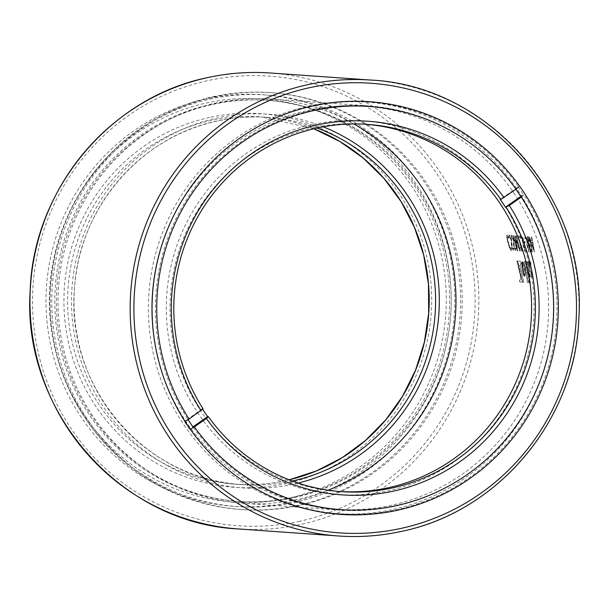 <?xml version="1.0" encoding="UTF-8"?>
<svg xmlns="http://www.w3.org/2000/svg" width="609" height="609" viewBox="0 0 609 609"><rect width="100%" height="100%" fill="white"/><g stroke="black" fill="none" stroke-linecap="round" stroke-linejoin="round"><path stroke-width="0.46" stroke-dasharray="3.04 2.28" d="M521.304 197.065L523.93 194.598A206.314 202.591 -86 0 1 529.069 412.103A206.314 202.591 -86 0 1 339.913 513.821A206.314 202.591 -86 0 1 190.16 429.246L192.977 426.886M202.622 409.179A184.101 180.774 -86 0 1 202.34 408.746L203.041 408.791M184.961 421.359L184.862 421.42A206.314 202.591 -86 0 1 179.724 203.924A206.314 202.591 -86 0 1 368.871 102.198A206.314 202.591 -86 0 1 518.632 186.773L500.149 199.379M202.34 408.746L184.862 421.42M189.658 429.216A206.314 202.591 -86 0 1 186.963 425.333A206.314 202.591 -86 0 1 184.36 421.382M520.764 196.441L523.93 194.598M518.13 186.735A206.314 202.591 -86 0 1 520.824 190.617A206.314 202.591 -86 0 1 523.428 194.568M513.707 192.764A202.081 198.443 -86 0 1 462.68 473.901A202.081 198.443 -86 0 1 186.697 422.661A202.081 198.443 -86 0 1 237.723 141.532A202.081 198.443 -86 0 1 513.707 192.764M184.07 425.128A206.314 202.591 94 0 0 336.526 513.577A206.314 202.591 94 0 0 526.846 409.796A206.314 202.591 94 0 0 517.932 190.419A206.314 202.591 94 0 0 365.484 101.962A206.314 202.591 94 0 0 175.156 205.743A206.314 202.591 94 0 0 184.07 425.128M501.725 201.191A187.275 183.895 94 0 0 245.967 153.712A187.275 183.895 94 0 0 198.686 414.234A187.275 183.895 94 0 0 454.436 461.721A187.275 183.895 94 0 0 501.725 201.191M339.776 491.524A184.101 180.774 -86 0 1 337.881 491.402A184.101 180.774 -86 0 1 201.853 412.476A184.101 180.774 -86 0 1 193.898 216.72A184.101 180.774 -86 0 1 363.725 124.114A184.101 180.774 -86 0 1 365.613 124.259M193.38 427.457A202.614 198.96 94 0 0 340.172 510.121A202.614 198.96 94 0 0 395.774 506.071A202.614 198.96 94 0 0 521.205 197.133M515.922 189.292A202.614 198.96 94 0 0 368.612 105.897A202.614 198.96 94 0 0 313.018 109.947A202.614 198.96 94 0 0 188.067 419.631M289.092 498.055A202.081 198.443 -86 0 1 53.699 343.034A202.081 198.443 -86 0 1 206.55 102.967A202.081 198.443 -86 0 1 441.936 257.988A202.081 198.443 -86 0 1 289.092 498.055M206.489 98.886A206.314 202.591 94 0 0 46.49 315.31A206.314 202.591 94 0 0 234.138 506.376A206.314 202.591 94 0 0 290.752 502.25A206.314 202.591 94 0 0 450.751 285.827A206.314 202.591 94 0 0 263.096 94.76A206.314 202.591 94 0 0 206.489 98.886M212.731 96.778A208.963 205.195 -86 0 1 270.069 92.598A208.963 205.195 -86 0 1 460.13 286.116A208.963 205.195 -86 0 1 298.075 505.31A208.963 205.195 -86 0 1 240.738 509.497A208.963 205.195 -86 0 1 50.684 315.98A208.963 205.195 -86 0 1 212.731 96.778M214.33 96.892A208.963 205.195 -86 0 1 271.667 92.713A208.963 205.195 -86 0 1 461.721 286.222A208.963 205.195 -86 0 1 299.674 505.424A208.963 205.195 -86 0 1 242.336 509.604A208.963 205.195 -86 0 1 52.275 316.094A208.963 205.195 -86 0 1 214.33 96.892M328.114 490.192A202.614 198.96 -86 0 1 298.38 499.22A202.614 198.96 -86 0 1 242.785 503.27A202.614 198.96 -86 0 1 58.494 315.637A202.614 198.96 -86 0 1 215.624 103.096A202.614 198.96 -86 0 1 271.218 99.046A202.614 198.96 -86 0 1 353.875 123.947M212.754 104.428A201.023 197.4 -86 0 1 267.914 100.401A201.023 197.4 -86 0 1 450.759 286.565A201.023 197.4 -86 0 1 294.863 497.439A201.023 197.4 -86 0 1 239.702 501.466A201.023 197.4 -86 0 1 56.858 315.302A201.023 197.4 -86 0 1 212.754 104.428M293.264 497.332A201.023 197.4 -86 0 1 238.104 501.352A201.023 197.4 -86 0 1 55.259 315.188A201.023 197.4 -86 0 1 211.156 104.314A201.023 197.4 -86 0 1 266.316 100.287A201.023 197.4 -86 0 1 449.16 286.458A201.023 197.4 -86 0 1 293.264 497.332M210.075 99.145A206.314 202.591 -86 0 1 266.689 95.012A206.314 202.591 -86 0 1 454.344 286.078A206.314 202.591 -86 0 1 294.345 502.501A206.314 202.591 -86 0 1 237.731 506.627A206.314 202.591 -86 0 1 50.083 315.561A206.314 202.591 -86 0 1 210.075 99.145M507.175 234.922L506.977 234.99C506.277 235.371 506.581 237.883 507.891 242.519C509.147 247.345 510.266 250.078 511.271 250.718L511.735 248.228L511.446 247.323L511.042 248.853C510.289 248.213 509.459 246.135 508.561 242.603C507.556 239.093 507.297 237.129 507.777 236.711L508.964 238.104L508.759 237.19L507.175 234.922C506.475 235.31 506.779 237.822 508.096 242.466C509.345 247.292 510.471 250.025 511.469 250.664L511.24 247.376L510.837 248.906C510.083 248.266 509.261 246.188 508.363 242.656C507.358 239.154 507.099 237.19 507.579 236.772L508.766 238.165L507.175 234.922M509.231 235.066L508.858 237.251L509.208 238.195L509.573 236.909L510.875 239.428L511.552 246.774L513.425 250.87L513.836 248.845L513.547 247.916L513.212 249.005L512.238 246.942L511.575 239.619C510.639 236.65 509.855 235.127 509.231 235.066L509.055 237.19L509.406 238.134L509.771 236.848L511.073 239.367L511.75 246.721L513.425 250.87L513.349 247.97L513.006 249.058L512.04 246.995L511.377 239.68C510.441 236.711 509.657 235.188 509.025 235.127L509.231 235.066M511.431 235.219L511.058 237.403L511.408 238.355L511.773 237.068L513.075 239.581L513.752 246.927L515.625 251.022L516.036 248.997L515.747 248.069L515.412 249.165L514.445 247.102L513.775 239.779C512.847 236.802 512.062 235.287 511.431 235.219L511.263 237.343L511.613 238.294L511.971 237.008L513.273 239.52L513.95 246.873L515.625 251.022L515.549 248.122L515.206 249.21L514.24 247.147L513.577 239.839C512.641 236.863 511.857 235.348 511.233 235.287L511.431 235.219M520.01 251.045L520.246 250.154A228.535 224.417 -86 0 0 516.462 236.155L516.021 236.125A228.535 224.417 -86 0 1 519.629 249.378L514.704 235.668L517.254 249.21A228.535 224.417 -86 0 0 513.646 235.957L513.204 235.927A228.535 224.417 -86 0 1 516.988 249.926L517.688 250.87L517.719 249.66L515.633 238.682L519.812 251.098L520.284 251.068L520.246 250.154M516.462 236.155L516.127 235.767L515.823 236.193A228.322 224.203 -86 0 1 519.431 249.424L514.993 235.995M514.795 236.064L517.049 249.256A228.322 224.203 -86 0 0 513.448 236.026L513.646 235.957M513.448 236.026L513.311 235.569L513.006 235.995A228.322 224.203 -86 0 1 516.79 249.972L516.988 249.926M518.86 235.965L517.269 235.85L517.741 237.411L518.358 237.457A228.535 224.417 -86 0 1 521.464 248.921L520.451 247.071L520.771 248.632L522.164 250.931A228.322 224.203 -86 0 0 518.602 237.548L519.134 237.586L518.662 236.026L517.071 235.911L517.543 237.472L518.16 237.518A228.322 224.203 -86 0 1 521.266 248.974L520.253 247.125L520.276 247.756L521.806 251.091L522.37 250.885A228.535 224.417 -86 0 0 518.799 237.487L519.34 237.525L518.662 236.026M520.451 247.071L520.276 247.756L520.451 247.071M519.766 236.026L520.413 238.758L519.766 236.026M524.882 249.606A228.535 224.417 -86 0 0 523.778 245.229L524.143 245.336C524.76 245.404 524.692 243.973 523.938 241.057C522.903 237.7 522.027 235.995 521.327 235.919L521.159 238.385L521.578 237.54L523.238 240.867L522.903 244.369A228.322 224.203 -86 0 1 524.486 250.657L524.806 251.448L526.161 251.54L525.734 249.728L524.676 249.652L525.734 249.728M523.778 245.229L523.938 245.389C524.555 245.457 524.486 244.034 523.732 241.111C522.705 237.769 521.829 236.056 521.129 235.98L521.357 238.325L521.776 237.48L523.436 240.806L523.101 244.316A228.535 224.417 -86 0 1 524.684 250.611L525.011 251.395L526.366 251.494L525.94 249.682M523.024 243.57L523.101 244.316L522.819 243.63M525.521 241.461L524.539 241.392L524.684 242.184L524.981 242.968L525.963 243.037L525.521 241.461L524.341 241.453L524.783 243.021L525.765 243.09L525.323 241.522M528.749 249.88A228.535 224.417 -86 0 0 527.653 245.503L528.018 245.61C528.627 245.678 528.559 244.247 527.813 241.324C526.777 237.974 525.902 236.262 525.202 236.193L524.737 237.891L525.034 238.652L525.453 237.814L527.112 241.141L526.777 244.643A228.322 224.203 -86 0 1 528.361 250.931L528.681 251.723L530.036 251.814L529.609 250.002L528.551 249.926L529.609 250.002M527.653 245.503L527.813 245.663C528.429 245.732 528.361 244.3 527.607 241.385C526.579 238.035 525.704 236.33 525.004 236.254L525.232 238.591L525.651 237.746L527.31 241.08L526.975 244.582A228.535 224.417 -86 0 1 528.559 250.878L528.886 251.669L530.241 251.768L529.815 249.949M526.899 243.844L526.777 244.643L526.686 243.904M527.759 236.368L527.561 236.437C527.051 237.137 527.47 239.71 528.802 244.156C529.906 248.685 530.926 251.357 531.855 252.164L532.06 252.118C532.677 251.418 532.357 248.815 531.094 244.316C529.906 239.786 528.795 237.137 527.759 236.368C527.249 237.068 527.668 239.649 529.008 244.095C530.112 248.632 531.124 251.304 532.06 252.118L531.855 252.164C532.479 251.464 532.159 248.868 530.896 244.369C529.708 239.847 528.604 237.206 527.561 236.437L527.759 236.368M531.55 236.855L532.251 240.837L531.002 240.753L529.685 237.122L529.069 236.772L534.352 252.118L531.756 237.708L531.223 237.259L532.045 240.898L530.797 240.814L529.145 236.764L534.557 252.065L531.954 237.647L531.55 236.855L531.223 237.259L531.55 236.855M534.557 252.065L534.732 251.662L534.557 252.065M524.737 276.555L524.273 269.079L522.461 261.52L523.869 263.796L525.148 269.14L525.476 274.423L524.745 276.456M522.667 282.157L517.802 261.086L520.84 261.299A228.535 224.417 -86 0 1 521.205 263.294L520.056 265.334L523.786 282.233L522.461 282.18L517.802 261.086M519.743 280.323L521.038 277.978L516.965 261.025L517.452 261.063L522.316 282.134L519.903 281.959A228.535 224.417 -86 0 0 519.743 280.323L521.038 277.978M526.397 261.687A228.535 224.417 -86 0 1 528.681 276.775L529.807 276.851A228.535 224.417 -86 0 0 527.523 261.771L526.191 261.725A228.322 224.203 -86 0 1 528.475 276.798L528.681 276.775M533.004 277.08L531.824 276.996L531.726 271.736L533.004 277.08L531.824 276.996M530.804 261.999L531.505 276.973L530.203 276.882L529.525 261.908L530.804 261.999L531.505 276.973M527.912 261.794L529.183 261.885L529.579 267.617L527.706 261.84L529.183 261.885M523.291 269.863L524.714 276.593L523.588 274.796L522.385 269.703L521.814 263.644L522.438 261.52L523.428 270.685M529.267 277.186L530.424 282.683L529.267 282.599L529.267 277.186L530.424 282.683M524.486 261.558A228.535 224.417 -86 0 1 527.379 282.469L528.513 282.546A228.535 224.417 -86 0 0 525.613 261.634L524.28 261.596A228.322 224.203 -86 0 1 527.173 282.492L527.379 282.469M524.28 261.596L525.613 261.634M525.407 261.672A228.322 224.203 -86 0 1 528.308 282.568L528.513 282.546M528.308 282.568L527.173 282.492M530.218 282.705L529.267 282.599M529.061 282.622L529.054 277.217M523.222 270.716L523.565 271.454M523.359 271.485L523.694 272.185M523.489 272.215L523.831 272.855M523.626 272.885L523.961 273.479M523.755 273.51L524.083 274.05M523.877 274.08L524.197 274.568M523.991 274.598L524.303 275.024M524.098 275.055L524.402 275.435M523.71 275.656L523.755 275.245M523.55 275.268L523.588 274.796M523.382 274.826L523.428 274.301M523.215 274.332L523.26 273.761M523.055 273.784L523.101 273.175M522.895 273.197L522.948 272.543M522.743 272.573L522.796 271.88M522.591 271.911L522.651 271.18M522.446 271.211L522.514 270.457M522.309 270.487L522.385 269.703M522.179 269.741L522.263 268.934M522.058 268.965L522.149 268.166M521.943 268.196L522.058 267.42M521.852 267.45L521.974 266.704M521.768 266.734L521.913 266.011M521.707 266.049L521.867 265.364M521.662 265.395L521.829 264.748M521.624 264.786L521.814 264.169M521.609 264.207L521.814 263.644M521.609 263.682L521.829 263.164M521.631 263.202L521.867 262.745M521.662 262.784L521.921 262.372M524.539 276.486L524.067 269.109L522.446 261.657M522.294 263.08L522.53 263.491M522.324 263.53L522.568 264.002M522.362 264.04L522.613 264.565M522.408 264.595L522.674 265.174M522.469 265.212L522.743 265.836M522.537 265.874L522.827 266.552M522.621 266.59L522.918 267.321M522.712 267.359L523.032 268.135M522.827 268.166L523.154 268.995M522.948 269.033L523.085 269.894M528.985 261.923L529.579 267.617M529.373 267.648L527.706 261.84M531.299 276.996L530.203 276.882M529.997 276.905L529.525 261.908M529.32 261.946L530.599 262.037M531.619 277.019L531.726 271.736M531.52 271.766L532.799 277.103M526.191 261.725L527.523 261.771M527.318 261.809A228.322 224.203 -86 0 1 529.602 276.882L529.807 276.851M529.602 276.882L528.475 276.798M520.832 278.001L516.965 261.025M516.759 261.063L517.452 261.063M517.247 261.101L522.316 282.134M522.111 282.15L519.903 281.959M519.538 280.338A228.322 224.203 -86 0 1 519.698 281.982M517.597 261.124L520.84 261.299M520.642 261.337A228.322 224.203 -86 0 1 521 263.332L521.205 263.294M521 263.332L520.056 265.334M519.85 265.372L523.786 282.233M523.58 282.256L522.461 282.18M522.743 261.939L523.131 262.159M522.925 262.197L523.306 262.487M523.108 262.525L523.496 262.867M523.291 262.905L523.679 263.309M523.481 263.347L523.869 263.796M523.664 263.834L524.052 264.336M523.847 264.375L524.235 264.915M524.029 264.953L524.41 265.539M524.204 265.577L524.577 266.202M524.372 266.24L524.737 266.894M524.532 266.932L524.889 267.617M524.684 267.656L525.027 268.371M524.821 268.402L525.148 269.14M524.943 269.17L525.255 269.909M525.049 269.939L525.346 270.647M525.141 270.678L525.415 271.37M525.209 271.401L525.46 272.056M525.255 272.086L525.491 272.71M525.285 272.733L525.498 273.319M525.293 273.35L525.498 273.898M525.293 273.921L525.476 274.423M525.27 274.453L525.43 274.903M525.224 274.933L525.377 275.337M532.388 242.458L533.857 250.078L531.345 242.382L532.586 242.397L534.063 250.025L531.543 242.329L532.586 242.397M530.416 244.194C531.398 247.581 531.748 249.713 531.459 250.581L529.282 244.331L528.056 237.997C528.833 238.934 529.617 240.997 530.416 244.194L530.614 244.14C531.604 247.528 531.954 249.66 531.665 250.527L529.487 244.27L528.262 237.929C529.031 238.873 529.822 240.936 530.614 244.14M527.447 245.556A228.322 224.203 -86 0 1 528.551 249.926M523.573 245.282A228.322 224.203 -86 0 1 524.676 249.652M516.79 249.972L517.437 250.931L517.513 249.705L515.42 238.743L519.386 249.743M519.18 249.789L519.812 251.098M516.265 236.223A228.322 224.203 -86 0 1 520.048 250.2M298.166 483.059A187.275 183.895 -86 0 1 293.645 484.109A187.275 183.895 -86 0 1 75.516 340.454A187.275 183.895 -86 0 1 217.162 117.986A187.275 183.895 -86 0 1 323.234 126.817M317.114 128.042A184.101 180.774 94 0 0 267.724 117.362A184.101 180.774 94 0 0 217.207 121.046A184.101 180.774 94 0 0 74.443 314.16A184.101 180.774 94 0 0 241.887 484.65A184.101 180.774 94 0 0 292.282 480.988M238.37 528.947A228.535 224.417 94 0 0 301.074 524.372A228.535 224.417 94 0 0 478.309 284.647A228.535 224.417 94 0 0 270.442 73.004M299.826 521.228A225.36 221.295 -86 0 1 37.332 348.356A225.36 221.295 -86 0 1 207.783 80.639A225.36 221.295 -86 0 1 470.285 253.511A225.36 221.295 -86 0 1 299.826 521.228M209.58 117.453A187.275 183.895 94 0 0 67.926 339.921A187.275 183.895 94 0 0 286.063 483.576A187.275 183.895 94 0 0 427.708 261.109A187.275 183.895 94 0 0 209.58 117.453M313.848 128.788L261.337 116.913L267.724 117.362C250.733 116.174 233.909 117.408 217.238 121.039C140.359 136.591 79.048 208.301 74.549 288.027C64.996 386.106 145.292 480.402 241.887 484.65L235.5 484.201C252.491 485.381 269.315 484.155 285.986 480.516L289.153 479.793A184.101 180.774 -86 0 1 286.017 480.516A184.101 180.774 -86 0 1 235.5 484.201A184.101 180.774 -86 0 1 68.056 313.711A184.101 180.774 -86 0 1 210.821 120.597A184.101 180.774 -86 0 1 261.337 116.913A184.101 180.774 -86 0 1 313.856 128.781M370.63 80.053A228.535 224.417 -86 0 1 578.497 291.696A228.535 224.417 -86 0 1 401.262 531.421M367.516 124.381L363.725 124.114M339.913 513.821L336.526 513.577M368.871 102.198L365.484 101.962M341.672 491.669L337.881 491.402M271.667 92.713L270.069 92.598M368.612 105.897L271.218 99.046M239.702 501.466L238.104 501.352M237.731 506.627L234.138 506.376M266.689 95.012L263.096 94.76M267.914 100.401L266.316 100.287M340.172 510.121L242.785 503.27M242.336 509.604L240.738 509.497"/><path stroke-width="0.91" d="M190.16 429.246L194.385 426.901L206.367 418.467L208.339 416.625L207.646 416.571A184.101 180.774 -86 0 1 204.944 412.689A184.101 180.774 -86 0 1 202.622 409.179M192.977 426.886L207.646 416.571M518.632 186.773L516.006 189.232L500.849 199.425A184.101 180.774 94 0 0 367.516 124.381A184.101 180.774 94 0 0 198.861 214.924A184.101 180.774 94 0 0 203.041 408.791L189.079 419.068L184.862 421.42M500.849 199.425L500.149 199.379A184.101 180.774 -86 0 1 502.851 203.261A184.101 180.774 -86 0 1 505.447 207.205L520.764 196.441M505.447 207.205L509.314 205.492L521.304 197.065A202.081 198.443 94 0 1 467.674 474.251A202.081 198.443 94 0 1 194.385 426.901M208.339 416.625A184.101 180.774 94 0 0 341.672 491.669A184.101 180.774 94 0 0 510.327 401.125A184.101 180.774 94 0 0 506.148 207.258M509.314 205.492A187.275 183.895 -86 0 1 459.43 462.071A187.275 183.895 -86 0 1 206.367 418.467M365.613 124.259A184.101 180.774 -86 0 1 499.753 203.041A184.101 180.774 -86 0 1 508.18 397.951A184.101 180.774 -86 0 1 339.776 491.524M516.006 189.232A202.081 198.443 94 0 0 242.717 141.882A202.081 198.443 94 0 0 189.079 419.068M201.069 410.641A187.275 183.895 -86 0 1 250.961 154.062A187.275 183.895 -86 0 1 504.016 197.666M312.95 105.867A206.847 203.117 -86 0 1 553.885 264.542A206.847 203.117 -86 0 1 397.433 510.266A206.847 203.117 -86 0 1 156.498 351.591A206.847 203.117 -86 0 1 312.95 105.867M521.205 197.133A202.614 198.96 94 0 0 515.922 189.292M353.875 123.947A202.614 198.96 -86 0 1 455.471 315.119A202.614 198.96 -86 0 1 328.114 490.192M188.067 419.631A202.614 198.96 94 0 0 193.38 427.457M292.282 480.988A184.101 180.774 94 0 0 292.404 480.965A184.101 180.774 94 0 0 435.138 313.627A184.101 180.774 94 0 0 317.114 128.042M401.262 531.421A228.535 224.417 -86 0 1 338.558 535.996A228.535 224.417 -86 0 1 130.691 324.353A228.535 224.417 -86 0 1 307.926 84.628A228.535 224.417 -86 0 1 370.63 80.053L270.442 73.004A228.535 224.417 94 0 0 207.738 77.579A228.535 224.417 94 0 0 30.503 317.304A228.535 224.417 94 0 0 238.37 528.947C120.491 523.641 21.696 410.603 30.161 290.813C33.175 189.703 110.153 97.234 207.707 77.579C228.413 73.057 249.325 71.535 270.442 73.004M309.174 87.772A225.36 221.295 94 0 0 138.715 355.489A225.36 221.295 94 0 0 401.217 528.361A225.36 221.295 94 0 0 571.668 260.644A225.36 221.295 94 0 0 309.174 87.772M313.856 128.781A184.101 180.774 -86 0 1 428.751 313.239A184.101 180.774 -86 0 1 289.161 479.793L316.513 470.894L342.151 457.694L365.43 440.535L385.763 419.852L402.633 396.147L415.612 370.028L424.374 342.159L428.69 313.239L428.462 284L423.697 255.179L414.501 227.5L401.118 201.67L383.883 178.338L363.238 158.089L339.693 141.433L313.848 128.788M323.234 126.817A187.275 183.895 -86 0 1 438.845 313.955A187.275 183.895 -86 0 1 298.166 483.059M370.63 80.053C488.509 85.359 587.304 198.397 578.839 318.187C575.825 419.296 498.847 511.766 401.293 531.421C380.587 535.943 359.675 537.465 338.558 535.996L238.37 528.947"/></g></svg>
